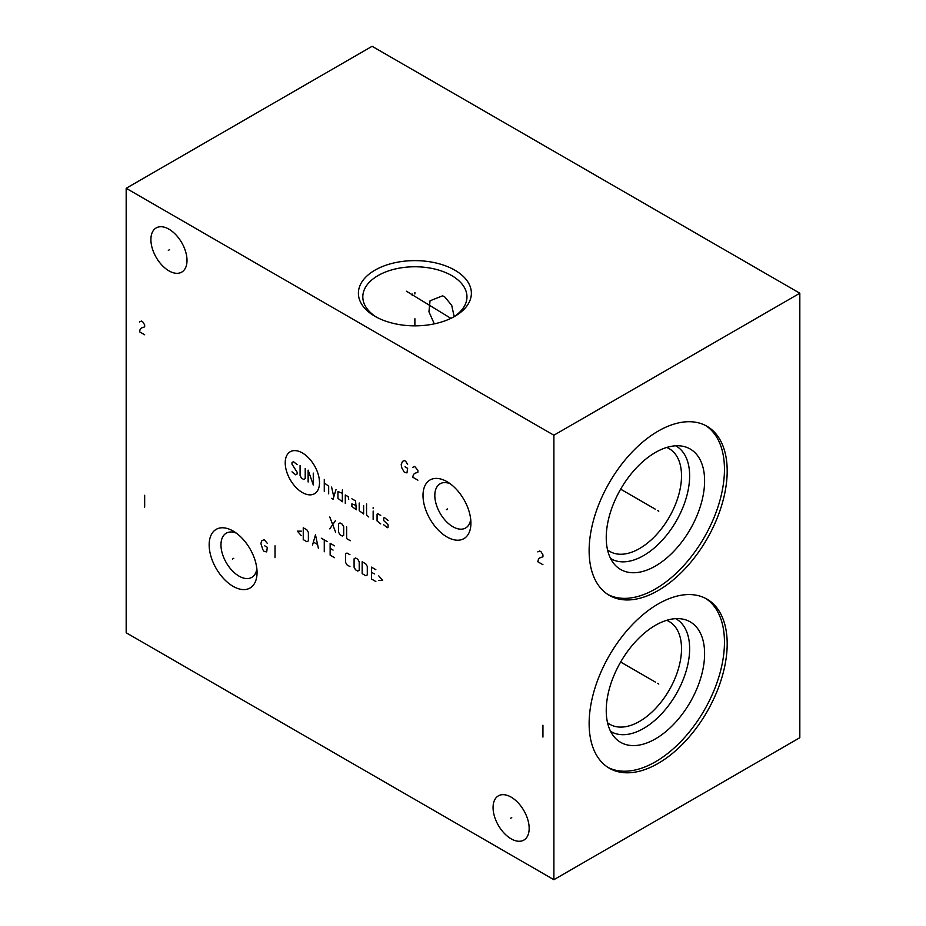 <?xml version="1.0" encoding="UTF-8"?>
<svg xmlns="http://www.w3.org/2000/svg" width="926" height="926" viewBox="0 0 926 926"><rect width="100%" height="100%" fill="white"/><g stroke="black" fill="none" stroke-linecap="round" stroke-linejoin="round"><path stroke-width="1.39" d="M126.179 188.291L126.179 632.771L553.887 879.7L799.821 737.709L799.821 293.229L372.113 46.3L126.179 188.291L553.887 435.22L799.821 293.229M553.887 879.7L553.887 435.22M727.188 470.975A97.624 56.359 -60 0 1 684.58 569.224A97.624 56.359 -60 0 1 609.343 595.372A97.624 56.359 -60 0 1 589.133 550.681A97.624 56.359 -60 0 1 631.74 452.444A97.624 56.359 -60 0 1 706.978 426.284A97.624 56.359 -60 0 1 727.188 470.975M727.188 643.825A97.624 56.359 -60 0 1 684.58 742.073A97.624 56.359 -60 0 1 609.343 768.233A97.624 56.359 -60 0 1 589.133 723.542A97.624 56.359 -60 0 1 631.74 625.293A97.624 56.359 -60 0 1 706.978 599.134A97.624 56.359 -60 0 1 727.188 643.825M187.006 260.438A25.523 14.735 60 0 1 181.716 272.128A25.523 14.735 60 0 1 162.05 265.287A25.523 14.735 60 0 1 150.903 239.602A25.523 14.735 60 0 1 156.193 227.912A25.523 14.735 60 0 1 175.859 234.753A25.523 14.735 60 0 1 187.006 260.438M529.163 828.388A25.523 14.735 60 0 1 523.885 840.067A25.523 14.735 60 0 1 504.207 833.238A25.523 14.735 60 0 1 493.072 807.541A25.523 14.735 60 0 1 498.35 795.862A25.523 14.735 60 0 1 518.028 802.703A25.523 14.735 60 0 1 529.163 828.388M257.058 572.511A33.868 19.562 60 0 1 233.109 586.343A33.868 19.562 60 0 1 209.16 544.858A33.868 19.562 60 0 1 233.109 531.026A33.868 19.562 60 0 1 257.058 572.511M470.917 523.132A33.868 19.562 60 0 1 446.957 536.953A33.868 19.562 60 0 1 423.008 495.468A33.868 19.562 60 0 1 446.957 481.647A33.868 19.562 60 0 1 470.917 523.132M454.828 270.172A56.498 32.618 180 0 1 454.828 316.298A56.498 32.618 180 0 1 374.937 316.298L374.937 316.298A56.498 32.618 180 0 1 374.937 270.172A56.498 32.618 180 0 1 454.828 270.172M376.558 317.201A52.076 30.072 0 0 1 362.807 296.841A52.076 30.072 0 0 1 394.951 269.061A52.076 30.072 0 0 1 451.714 275.578A52.076 30.072 180 0 1 466.959 296.841A52.076 30.072 180 0 1 453.208 317.201M434.306 323.857L428.946 311.784L430.034 300.8L442.593 295.822L444.712 296.864L451.714 305.372L454.168 316.576M450.117 483.708A25.523 14.735 -120 0 0 440.105 483.789A25.523 14.735 -120 0 0 434.815 495.468A25.523 14.735 60 0 0 445.962 521.153A25.523 14.735 60 0 0 465.628 527.994A25.523 14.735 60 0 0 470.697 519.359M666.674 447.466A59.333 34.262 120 0 1 669.22 448.705A59.333 34.262 120 0 1 681.513 475.86A59.333 34.262 -60 0 1 655.608 535.575A59.333 34.262 -60 0 1 609.887 551.479A59.333 34.262 -60 0 1 607.537 549.894M610.604 558.517A65.086 37.572 -60 0 0 660.921 541.687A65.086 37.572 -60 0 0 689.638 475.86A65.086 37.572 120 0 0 675.679 445.8M704.605 480.849A69.554 40.165 -60 0 1 669.834 555.23A69.554 40.165 -60 0 1 614.679 564.594A69.554 40.165 -60 0 1 606.241 537.647A69.554 40.165 120 0 1 632.365 472.399A69.554 40.165 120 0 1 682.983 446.297A69.554 40.165 120 0 1 704.605 480.849M608 594.55A97.624 56.359 -60 0 0 682.728 566.689A97.624 56.359 -60 0 0 724.456 469.389A97.624 56.359 120 0 0 705.589 425.532M256.849 568.749A25.523 14.735 60 0 1 251.779 577.384A25.523 14.735 60 0 1 232.102 570.543A25.523 14.735 60 0 1 220.967 544.858A25.523 14.735 -120 0 1 226.245 533.179A25.523 14.735 -120 0 1 236.269 533.098M666.674 620.316A59.333 34.262 120 0 1 669.22 621.554A59.333 34.262 120 0 1 681.513 648.721A59.333 34.262 -60 0 1 655.608 708.436A59.333 34.262 -60 0 1 609.887 724.329A59.333 34.262 -60 0 1 607.537 722.743M610.604 731.378A65.086 37.572 -60 0 0 660.921 714.548A65.086 37.572 -60 0 0 689.638 648.721A65.086 37.572 120 0 0 675.679 618.649M704.605 653.71A69.554 40.165 -60 0 1 669.834 728.079A69.554 40.165 -60 0 1 614.679 737.443A69.554 40.165 -60 0 1 606.241 710.497A69.554 40.165 120 0 1 632.365 645.248A69.554 40.165 120 0 1 682.983 619.147A69.554 40.165 120 0 1 704.605 653.71M608 767.411A97.624 56.359 -60 0 0 682.728 739.55A97.624 56.359 -60 0 0 724.456 642.25A97.624 56.359 120 0 0 705.589 598.381M414.883 293.959L414.883 292.512L414.883 293.959M414.883 318.718L414.883 325.848M412.232 295.487L412.232 294.04M406.41 291.204L450.904 318.359M169.585 249.661L168.324 250.379M511.742 817.6L510.492 818.329M233.734 558.32L232.484 559.049L233.734 558.32M267.325 543.377L264.118 539.545L261.549 541.027L260.912 543.62L262.834 549.674L264.118 551.398L266.688 551.896L267.325 547.324L264.755 545.842M275.022 545.842L275.022 557.695M447.582 508.941L446.332 509.659L447.582 508.941M407.614 464.354L405.692 461.275L404.407 460.535L402.486 461.391L401.201 464.609L401.838 467.943L404.407 472.387L406.965 472.873L407.614 468.313L405.044 466.831M417.881 480.166L412.741 477.203L413.39 474.61L414.674 473.371L417.881 472.26L417.881 470.281L414.674 466.461L412.741 467.317M302.362 452.941A24.238 13.994 -120 0 0 285.22 462.838A24.238 13.994 -120 0 0 302.362 492.528A24.238 13.994 -120 0 0 319.505 482.631A24.238 13.994 -120 0 0 302.362 452.941M297.142 464.644L293.473 461.68L292.014 462.525L292.014 464.215L297.142 472.26L297.142 473.95L295.672 474.795L292.014 471.832M305.21 468.452L305.21 478.615L303.74 479.46L301.54 478.186L300.082 475.651L300.082 465.489M308.138 481.995L308.138 470.142L313.277 484.958L313.277 473.105M324.274 491.312L324.274 479.46M328.672 493.847L328.672 486.231L324.274 482.84M331.601 498.362L333.071 499.207L335.999 489.611M331.601 487.076L333.8 496.811M342.354 493.28L337.955 491.59L337.955 498.362L342.354 501.753L342.354 489.9M348.708 499.496L348.222 496.672L345.294 494.982L345.294 503.443M356.29 505.561L351.892 503.871L351.892 506.406L356.29 509.798L355.561 500.908L351.892 498.79M359.219 503.015L359.219 510.643L363.617 514.023L363.617 505.561M366.557 503.871L366.557 514.868L368.756 516.986M373.155 519.532L373.155 511.059M373.155 508.524L373.155 507.68L373.155 508.524M380.725 515.435L377.796 513.745L377.067 514.161L377.067 520.944L380.725 523.908M383.665 524.753L387.323 527.716L388.063 527.288L388.063 524.753L383.665 520.516L383.665 517.981L384.394 517.553L388.063 520.516M329.772 528.862L335.64 520.389M329.772 517.009L335.64 532.242M338.569 532.242L340.039 534.788L342.238 536.05L343.696 535.205L343.696 526.744L342.238 524.197L340.039 522.935L338.569 523.78L338.569 532.242M346.637 526.744L346.637 538.596L350.306 540.715M301.297 531.154L297.385 531.154L301.297 535.668M303.253 539.626L306.923 541.745L308.381 540.888L308.381 532.427L306.923 529.892L303.253 527.774L303.253 539.626M318.405 548.377L315.477 534.823L312.537 544.986M313.52 542.161L317.433 544.419M324.274 551.757L324.274 539.904M321.334 538.214L327.202 541.594M334.541 545.831L330.142 543.296L330.142 555.149L334.541 557.683M333.071 550.067L330.142 548.377M349.935 554.72L346.995 553.03L345.537 553.875L345.537 562.337L346.995 564.883L349.935 566.573M354.091 567.279L355.561 569.814L357.76 571.087L359.219 570.242L359.219 561.781L357.76 559.235L355.561 557.961L354.091 558.818L354.091 567.279M362.159 573.634L365.816 575.74L367.286 574.896L367.286 566.434L365.816 563.888L362.159 561.781L362.159 573.634M375.84 569.675L371.442 567.14L371.442 578.993L375.84 581.528M374.37 573.912L371.442 572.222M378.769 580.405L382.681 580.405L378.769 575.891M144.664 334.772L139.525 331.809L140.173 329.216L141.458 327.978L144.664 326.866L144.664 324.887L142.731 321.808L141.458 321.067L139.525 321.924M542.937 564.71L537.809 561.746L538.446 559.154L539.731 557.915L542.937 556.804L542.937 554.836L541.015 551.746L539.731 551.005L537.809 551.873M144.664 495.271L144.664 507.124M542.937 725.22L542.937 737.073M657.529 510.469L658.791 511.187L657.529 510.469M655.423 509.254L620.64 489.171M657.529 683.319L658.791 684.048L657.529 683.319M655.423 682.103L620.64 662.021"/></g></svg>
